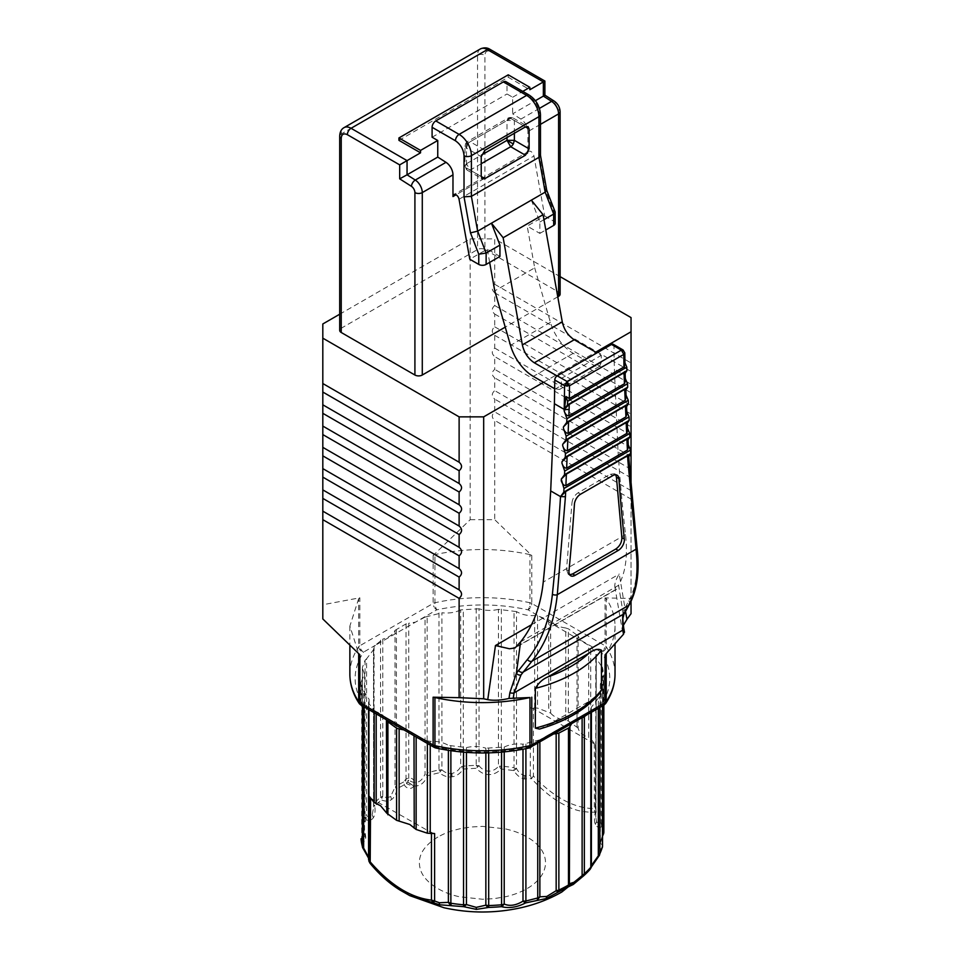 <?xml version="1.0" encoding="UTF-8"?>
<svg xmlns="http://www.w3.org/2000/svg" width="960" height="960" viewBox="0 0 960 960"><rect width="100%" height="100%" fill="white"/><g stroke="black" fill="none" stroke-linecap="round" stroke-linejoin="round"><path stroke-width="0.72" stroke-dasharray="4.8 3.6" d="M361.044 839.184L361.932 841.428C364.26 841.992 365.508 840.984 365.688 838.416C365.94 836.1 365.112 832.296 363.24 827.016L365.916 819.756L366.576 815.796L365.052 817.236L365.916 819.756C369.288 820.86 371.76 820.188 373.32 817.74C374.844 815.58 375.36 811.764 374.868 806.28L381.312 799.848L382.776 796.08L380.556 797.184L381.312 799.848C385.536 801.636 388.968 801.516 391.584 799.488C394.272 797.712 396.084 794.1 397.032 788.628L406.608 783.66L408.732 780.228L406.032 780.876L406.608 783.66C416.328 788.436 423.312 785.808 427.56 775.8L427.152 772.956L425.028 774.12L427.56 775.8A120.672 69.672 180 0 1 439.308 772.776C443.808 776.196 448.092 777.528 452.172 776.772C456.276 776.28 460.032 773.7 463.452 769.044L463.32 766.152L460.68 766.872L463.452 769.044L476.256 768.264C480.288 772.5 484.404 774.6 488.604 774.564C492.816 774.816 497.016 772.968 501.216 769.02L501.348 766.128L498.456 766.344L501.216 769.02L513.792 770.568C516.912 775.452 520.44 778.26 524.376 778.956L531.468 778.644L533.436 776.088L530.292 775.224L530.292 707.76L533.436 708.624L533.436 776.088C554.136 797.592 574.428 808.416 594.3 808.584L594.636 812.172C583.944 812.448 574.788 810.444 567.156 806.16C556.128 801.42 544.236 792.24 531.468 778.644L530.292 775.224L524.796 775.632C521.208 774.636 518.448 772.272 516.516 768.564L514.032 767.688L513.792 770.568L516.516 768.564L516.516 611.58C521.472 614.568 527.52 615.912 534.66 615.6L539.832 616.596L550.656 620.928L550.656 713.1L537.528 708.084L530.292 707.76M373.644 649.548L373.644 808.032L373.512 648.036L373.644 649.548L366.576 658.8L366.576 815.796C368.82 817.104 370.704 816.78 372.216 814.812L373.896 805.908A5.208 4.176 -161.9 0 1 373.608 804.468L374.868 806.28L374.076 803.664L373.536 805.32L373.536 648.324L375.276 645.348L363.54 652.128A5.208 3.972 33.6 0 1 359.952 649.944A5.208 3.972 33.6 0 1 358.68 646.788L358.68 598.632L359.856 597.804L322.812 604.752L322.812 323.976M376.188 713.892L376.188 711.624L380.556 713.568L384.888 717.156L363.54 704.832A5.208 3.972 -33.6 0 1 359.952 704.244A5.208 4.248 120 0 0 360.936 705.084A5.208 3.012 120 0 0 363.54 704.832C352.32 687.264 352.32 669.696 363.54 652.128A5.208 3.012 60 0 1 360.936 649.368A5.208 3.012 60 0 1 359.856 645.744A5.208 3.012 0 0 0 358.68 646.788A132.576 76.548 0 0 0 349.872 674.22M339.696 314.22L470.172 238.896L470.172 519.684L433.116 555.516L434.928 554.604L434.928 602.76A5.208 1.524 -102.5 0 0 435.42 606.372A5.208 1.524 -102.5 0 0 436.8 609.828L375.276 645.348L382.776 639.096L382.776 796.08C385.488 797.844 388.128 797.94 390.672 796.368L395.004 787.356L397.032 788.628L396.408 785.88L395.004 787.356L395.004 630.372C393.3 634.392 389.232 637.296 382.776 639.096M595.464 744.78L595.248 810.9A5.208 3.96 145.5 0 1 594.636 812.172A120.672 69.672 180 0 1 595.152 812.94L596.076 812.592A5.208 4.896 50.4 0 0 595.98 810.48L594.3 808.584L594.3 743.76L595.464 744.78L590.712 738.72L588.708 737.496L588.708 645.324L528.096 609.828A5.208 3.012 120 0 0 530.7 607.08A5.208 3.012 120 0 0 531.78 603.444A5.208 3.012 0 0 0 529.968 602.76A5.208 1.524 -77.5 0 1 529.476 606.372A5.208 1.524 -77.5 0 1 528.096 609.828C497.664 603.348 467.232 603.348 436.8 609.828A5.208 3.012 -120 0 1 434.196 607.08L435.42 606.372M605.04 654.9L606.216 653.496A132.576 76.548 0 0 0 615.024 626.064A132.576 76.548 0 0 0 606.216 598.632L606.216 646.788A5.208 3.972 -33.6 0 1 604.944 649.944A5.208 3.972 -33.6 0 1 601.356 652.128L580.008 639.804L578.124 635.916L578.124 728.088C579.084 732.18 582.612 735.324 588.708 737.496M605.688 703.464A5.208 3.972 33.6 0 1 604.944 704.244A5.208 3.972 33.6 0 1 601.356 704.832C612.576 687.264 612.588 669.696 601.356 652.128A5.208 3.012 -60 0 0 603.96 649.368L604.944 649.944M530.748 747.36L530.7 747.384A5.208 3.012 60 0 1 528.096 747.132A5.208 1.524 -102.5 0 0 529.224 747.96M514.38 133.26L514.38 120.492L507.012 120.492L508.092 118.104L510.696 118.368L525.432 126.876L514.38 120.492A5.208 3.012 120 0 0 513.3 118.104A5.208 4.248 -60 0 0 507.012 120.492L466.488 143.892L467.568 141.504L470.172 141.768A5.208 3.012 120 0 0 467.568 144.516L465.66 143.412L466.488 143.892L464.964 146.016L466.488 148.14L481.224 156.648M466.488 143.892L466.488 163.74L464.964 165.876L466.488 168A5.208 3.012 120 0 0 467.568 170.388A5.208 4.248 120 0 1 466.488 163.74L470.172 170.124L481.224 176.508L466.488 168L466.488 148.14L467.568 144.516M591 867.84L591.228 867.108M591.372 866.16L591.384 712.344M595.98 810.48L595.152 812.94C594.192 818.388 594.264 822.228 595.368 824.472C596.436 826.98 598.524 827.784 601.62 826.884L602.964 834.264L599.208 845.496C598.956 848.064 599.772 849.12 601.656 848.676L602.556 845.52L602.544 689.388L599.844 696.708L598.32 698.148L598.32 708.348M590.148 869.28L598.98 855.948L602.268 846.96L602.16 844.704L600.348 843.456L600.348 682.704L603.18 676.512L603.18 705.54M603.852 832.188A5.208 5.112 15.9 0 0 603.852 831.972L603.852 831.864A121.572 70.188 0 0 0 602.496 824.412L601.248 822.888L601.248 665.904L602.496 667.428L603.864 675.024L603.864 705.144L603.852 674.868L603.18 676.512M602.496 667.428L602.496 824.412L601.62 826.884L601.248 822.888C599.22 824.076 597.636 823.644 596.508 821.604L595.776 817.224L596.22 655.068L595.98 810.372M515.364 769.476L515.364 769.476A5.208 2.856 53.7 0 0 514.032 767.796M477.744 766.896L479.04 765.756L476.208 765.372L476.256 768.264L477.744 766.896A5.208 1.944 48.1 0 0 476.208 765.48M440.592 771.156L441.9 769.776L438.996 769.92L439.308 772.776L440.592 771.156A5.208 1.044 40.8 0 0 438.996 770.028M365.052 660.24L365.052 817.236A121.572 70.188 0 0 0 362.364 824.556L363.24 827.016L362.34 825.408A5.208 4.224 167.4 0 0 362.424 826.152A5.208 4.224 167.4 0 0 362.628 826.8L362.364 667.56L365.052 660.24L366.576 658.8M369.432 862.356L369.744 862.752C370.716 863.016 370.632 861.912 369.504 859.416L363.276 848.808L361.716 837.432L361.044 839.064M370.176 863.412A5.208 3.96 145.5 0 0 370.26 863.52A120.672 69.672 180 0 1 369.744 862.752L368.916 860.556M623.304 625.428L622.296 630.192L624.132 631.944A2170.296 1253.028 -60 0 1 623.268 627.204L622.884 611.796L618.588 585.3L616.428 589.392L515.064 647.916M516.252 646.956L616.8 588.912L614.94 587.388L622.296 630.192M430.236 745.092L430.236 741.36C436.992 741.048 442.812 742.26 447.696 744.972L448.38 745.38L448.38 750.348M550.656 713.1C553.764 716.832 558.804 719.184 565.764 720.156L565.764 627.996L568.416 628.848L578.124 635.916M578.124 728.088L568.416 721.02L565.764 720.156M403.956 729.924L409.824 732.336L414.24 736.02M498.456 609.36C491.82 610.932 485.352 610.728 479.04 608.772L479.04 765.756C481.572 769.068 484.776 770.88 488.652 771.192C492.528 771.096 495.792 769.476 498.456 766.344L498.456 609.36L516.516 611.58M376.188 711.624L374.184 710.4L368.916 703.56L368.676 701.88L369.168 859.536L368.568 858.06M430.236 741.36L425.064 740.352L384.888 717.156L386.424 719.808M370.26 863.52L387.168 880.668L409.56 895.524M470.16 519.684L494.736 519.684L531.78 555.504L529.968 554.604L529.968 602.76A132.576 76.548 0 0 0 434.928 602.76A5.208 3.012 0 0 0 433.116 603.444L359.856 645.744L359.856 597.804M529.968 554.604C498.348 547.836 466.668 547.836 434.928 554.604M470.172 238.896L494.724 238.896L494.724 284.28C491.508 287.112 491.508 289.944 494.724 292.788L494.724 305.544C491.508 308.376 491.508 311.22 494.724 314.052L494.724 326.82C491.46 329.652 491.46 332.484 494.724 335.328L494.724 348.084C491.46 350.916 491.46 353.76 494.724 356.592L494.724 369.36C491.46 372.192 491.46 375.024 494.724 377.868L494.724 390.624C491.508 393.456 491.508 396.3 494.724 399.132L494.724 411.9C491.508 414.732 491.508 417.564 494.724 420.408L494.724 519.684M543.36 96.108C545.352 94.944 545.352 94.872 543.36 95.892L543.36 81.924C545.352 80.784 545.352 80.784 543.36 81.924L491.04 51.72C487.344 50.04 485.292 51.216 484.908 55.272L484.908 249.528A5.208 3.012 0 0 0 477.54 249.528L341.232 328.236A5.208 3.012 0 0 0 339.696 330.36M484.908 249.528L558.588 292.068L558.588 109.644L555.096 103.38L543.36 95.892M560.112 294.204A5.208 3.012 0 0 0 558.588 292.068M557.772 296.796L505.236 327.132M543.54 382.296L595.728 352.164M560.112 276.648L494.724 238.896M322.812 604.752L322.812 618.948M358.68 598.632L349.872 626.064L358.68 653.496L359.856 654.768M606.216 598.632L605.04 597.936L631.044 598.416L631.044 499.104L494.724 420.408M494.724 284.28L631.044 362.976L631.044 317.592M539.436 108.384L520.908 119.088A10.416 6.012 60 0 1 527.88 131.616L527.88 153.3A4.344 2.508 60 0 1 528.78 151.32A4.344 2.508 60 0 1 531.804 152.16A4.344 2.508 60 0 1 533.952 156.012L544.704 215.988L527.196 226.092L534.684 267.852L494.772 290.892M631.044 601.296L631.044 487.752M631.044 499.104L631.044 362.976M631.044 613.692L631.044 598.416M630.48 598.092A149.94 86.568 180 0 1 631.044 600.276M615.024 674.22A132.576 76.548 0 0 0 606.216 646.788A5.208 3.012 0 0 0 605.04 645.744L605.04 597.936M631.044 490.596L494.724 411.9M494.724 292.788L631.044 371.484M615.036 587.856C614.208 584.364 615.624 579.768 619.26 574.068L625.512 611.364M462.348 697.668A149.94 86.568 180 0 1 458.556 697.344M362.736 669.24L364.548 674.256L361.716 680.436L361.716 837.432C363.252 838.392 364.188 837.816 364.524 835.692L362.292 825.024L362.364 667.56L362.364 824.556M363.648 706.656L363.648 691.044L362.4 689.52L361.032 681.924L361.032 705.144L361.044 682.08L361.716 680.436M363.648 691.044L369.12 699.372L368.916 709.692M539.472 729.06L547.716 725.22L589.104 701.328L600.012 692.94M623.268 627.204A3.468 2.34 169.7 0 1 623.736 628.092M565.764 627.996C558.804 627.012 553.764 624.66 550.656 620.928M598.32 698.148L591.252 707.4L590.82 710.28L585.396 715.812M602.604 705.876L602.604 688.92L602.544 705.912M602.16 687.72L600.348 682.704M601.248 665.904L595.776 657.588L595.98 653.388L590.712 646.548L588.708 645.324M631.044 477.828L494.724 399.132M494.724 305.544L631.044 384.24M398.94 140.352L508.236 77.244L529.848 89.724M489.66 262.38L487.284 249.132L469.788 259.236M520.908 119.088L512.664 113.832L535.404 100.692M623.724 614.892A3.468 2.952 -159.8 0 0 622.884 611.796L628.752 600.972C636.24 587.472 638.664 569.16 636 546.024L627.888 457.692L628.896 459.036M613.248 344.292A3.468 2.004 -60 0 1 613.968 345.852A2170.848 1253.34 120 0 0 614.364 369.084L618.06 452.028L627.888 457.692L628.776 456.36M618.06 452.028A2170.848 1253.34 120 0 0 625.512 534.6C627.9 555.804 625.596 572.712 618.588 585.3L520.584 641.88M417.792 737.916L425.064 740.352L436.8 747.132A5.208 1.524 -77.5 0 1 435.672 747.96M589.104 701.328C578.58 711.18 564.792 719.148 547.716 725.22M539.868 742.092L539.868 739.824L601.356 704.832A5.208 3.012 -120 0 0 603.96 705.084A5.208 4.248 60 0 0 604.944 704.244M631.044 469.32L494.724 390.624M494.724 314.052L631.044 392.748M508.236 77.244L508.236 74.832M544.704 215.988L553.668 221.172L553.668 210.948L545.388 189.612L538.932 153.588L538.932 112.416C538.392 106.116 535.524 101.148 530.34 97.524L507.012 84.048L507.012 93.984L512.664 97.236L512.664 113.832M499.944 256.44L487.284 249.132M557.052 375.912L561.348 378.396L561.348 385.476L559.548 389.46L554.664 388.716M534.684 267.852L550.416 322.344A34.728 20.052 -120 0 0 573.216 353.34L595.116 365.988L599.46 366.42L601.26 362.436L601.26 355.344L596.964 352.872M531.36 200.136L539.856 222.036L539.856 233.4L527.196 226.092M555.204 223.296A5.208 3.012 0 0 0 553.668 221.172M539.856 233.4L545.796 229.968M512.664 97.236L522.78 91.392M571.56 723.792L581.592 718.008M434.196 747.384A5.208 3.012 -60 0 0 436.8 747.132C467.232 753.612 497.664 753.612 528.096 747.132L549.444 734.808L554.028 733.92M466.44 752.4L466.44 747.6L448.38 745.38M466.44 747.6C473.076 746.028 479.544 746.22 485.856 748.176L485.856 752.94M504.216 751.908L504.216 747.072L485.856 748.176M504.216 747.072C509.688 744.396 515.94 743.424 522.996 744.168L522.996 749.232M539.868 739.824L522.996 744.168M631.044 456.564L494.724 377.868M494.724 326.82L631.044 405.516M432.096 137.232L507.012 93.984M540.468 155.256L538.932 153.588M546.744 190.32L545.388 189.612M555.144 211.944L553.668 210.948M507.012 84.048A5.208 3.012 120 0 0 505.932 81.672M561.348 378.396L601.26 355.344M539.856 222.036L543.948 219.672M625.308 378.552L624.192 374.772L614.364 369.084M624.708 389.388C626.124 388.872 626.196 389.52 624.924 391.344L625.824 390M626.052 395.148L624.984 392.664L626.148 397.332M625.452 405.984C626.868 405.456 626.94 406.116 625.668 407.928L626.556 406.584M626.796 411.732L625.728 409.26L626.88 413.916M626.184 422.568C627.6 422.052 627.672 422.7 626.4 424.524L627.3 423.18M627.528 428.328L626.46 425.844L627.624 430.512M626.928 439.164C628.344 438.636 628.416 439.296 627.144 441.108L628.032 439.764M628.272 444.912L627.204 442.44L628.356 447.096M625.212 376.176L624.192 374.784L623.796 351.516L624.816 352.896M623.076 349.968L623.796 351.516L613.968 345.852M627.888 457.692C629.124 455.688 629.052 455.04 627.66 455.748M631.044 448.056L494.724 369.36M494.724 335.328L631.044 414.024M615.708 474.78L614.652 473.772L610.308 474.204L578.088 492.804C574.608 495.168 572.568 498.516 571.968 502.848L574.428 504.276M568.98 570.972L566.52 569.556L571.968 502.848M566.52 569.556L568.284 574.38L569.688 574.776M624.252 376.08L625.404 380.736M624.948 362.832L624.372 374.472L625.14 373.32M624.084 372.732C625.392 372.144 625.488 372.72 624.372 374.472M631.044 435.288L494.724 356.592M494.724 348.084L631.044 426.78M602.604 835.056L599.208 845.496M603.852 831.972L603.444 834.048M434.604 833.532L431.46 832.668L431.46 833.472M594.3 743.76L533.436 708.624M370.596 798.132L431.46 832.668M370.596 797.532L369.432 796.512M460.68 609.888C455.208 612.564 448.956 613.524 441.9 612.792L441.9 769.776C444.768 772.572 448.092 773.796 451.872 773.424C455.592 772.644 458.532 770.46 460.68 766.872L460.68 609.888L479.04 608.772M365.688 838.416L362.736 826.224M368.676 858.876L368.376 856.908M425.028 617.124L415.452 622.152L408.732 623.244L408.732 780.228C415.776 784.608 421.212 782.58 425.028 774.12L425.028 617.124L441.9 612.792M395.004 630.372L406.032 623.892L408.732 623.244M407.52 781.836L413.736 785.964L404.88 780.468C406.68 776.58 416.844 776.748 413.736 785.964C410.688 791.88 400.956 785.892 404.88 780.468L406.032 780.984M602.556 845.52L602.556 845.52A5.208 4.224 -12.6 0 1 602.268 846.96M602.064 823.608L602.064 823.608A5.208 3.84 -39.3 0 1 601.8 825.084M499.872 766.116L499.908 767.7M461.904 766.404L461.904 766.404A5.208 1.824 -105.3 0 0 462.036 767.976M381.792 797.892L380.556 797.292M365.916 817.752L365.916 817.752A5.208 0.696 9.4 0 1 365.052 817.344M395.52 786.564L395.52 786.564A5.208 3.732 -136.5 0 0 395.784 788.064M360.936 649.368L359.952 649.944M530.7 607.08L529.476 606.372M568.332 720.972L568.332 628.8M501.348 609.144L501.348 766.128A121.572 70.188 0 0 1 514.032 767.688L514.032 610.704M374.184 712.74L374.184 710.4M548.76 619.656L548.76 711.816M437.82 837.048C422.46 846.528 416.7 857.46 420.528 869.844C424.32 882.072 440.94 892.872 459.336 896.724L482.448 899.256L494.22 898.62L505.56 896.724C513.444 894.972 520.62 892.26 527.076 888.588C551.916 874.248 551.328 850.728 527.268 837.156C519.42 832.968 516.144 831.54 505.308 828.852L482.508 826.38L470.604 827.028L459.9 828.78C449.22 831.384 445.308 833.016 437.82 837.048M433.116 555.516L433.116 603.444A5.208 3.012 -120 0 0 434.196 607.08M531.78 555.516L531.78 603.444L605.04 645.744A5.208 3.012 -60 0 1 603.96 649.368M540.468 124.356L527.88 131.616M527.88 153.3L456.048 194.784M341.232 328.236L341.232 133.968L477.54 55.272L477.54 249.528M531.48 624.744L619.26 574.068M339.696 136.092A5.208 3.012 180 0 1 341.232 133.968A13.896 8.016 -120 0 1 344.1 127.608M459.036 199.26L533.952 156.012M558.588 109.644A5.208 3.012 180 0 1 560.112 111.768M480.42 48.912A13.896 8.016 60 0 0 477.54 55.272A5.208 3.012 180 0 1 484.908 55.272M489.972 49.332A5.208 3.012 -60 0 1 491.04 51.72M554.208 101.112A5.208 2.844 -57.5 0 1 555.096 103.38M550.416 322.344L510.504 345.384M625.512 534.6L543.24 582.084M623.928 609.528A3.468 3.012 -150.9 0 1 624.552 613.104M637.008 547.392A3.468 2.244 -6.7 0 0 636 546.024M629.352 604.548A3.468 3 29.5 0 0 628.752 600.972M530.34 97.524A5.208 3.012 120 0 0 529.26 95.136M540.468 114.54A5.208 3.012 0 0 0 538.932 112.416M573.216 353.34L533.304 376.38M595.116 365.988L555.204 389.028M624.984 392.664L624.924 391.344M625.728 409.26L625.668 407.928M626.46 425.844L626.4 424.524M627.204 442.44L627.144 441.108M601.26 362.436L561.348 385.476M610.308 474.204L612.768 475.62M578.088 492.804L580.548 494.22M481.224 163.74L470.172 170.124L468.108 170.652L466.644 169.704L464.964 165.876L464.964 146.016L465.66 143.412L467.568 141.504L508.092 118.104C509.88 116.88 514.044 117.924 513.3 118.104L510.696 118.368L470.172 141.768L484.908 150.276M466.488 163.74L481.428 155.112M507.012 137.508L507.012 120.492M590.82 712.68L590.82 710.28M537.744 740.976L537.744 743.316M525.9 744.024L525.9 748.668M591.624 866.136L592.2 865.488M599.844 707.472L599.844 696.708M501.588 747.792L501.588 752.148M488.688 748.572L488.688 752.88M600.348 843.456L600.384 842.844M463.548 747.804L463.548 752.172M450.876 746.256L450.876 750.732M595.368 824.472L596.508 821.604M590.712 738.72L590.712 646.548M427.368 741.048L427.368 743.436M576.996 726.528L576.996 634.356M534.66 707.772L534.66 615.6M524.376 778.956L524.796 775.632M488.604 774.564L488.652 771.192M476.208 608.388L476.208 765.372A121.572 70.188 0 0 0 463.32 766.152L463.32 609.168M452.172 776.772L451.872 773.424M438.996 612.924L438.996 769.92A121.572 70.188 0 0 0 427.152 772.956L427.152 615.972M391.584 799.488L390.672 796.368M380.556 640.188L380.556 797.184A121.572 70.188 0 0 0 374.076 803.664L374.076 646.668M373.32 817.74L372.216 814.812M369.504 859.416L368.568 858.096M537.528 615.912L537.528 708.084M362.4 689.52L362.4 705.936M406.032 623.892L406.032 780.876A121.572 70.188 0 0 0 396.408 785.88L396.408 628.896M595.776 657.588L595.776 817.224L596.328 654.468M349.872 626.064L349.872 645.828M528.78 151.32L453.876 194.568M615.024 626.064L615.024 644.112M599.46 366.42L559.548 389.46M614.652 473.772L617.1 475.188M568.284 574.38L570.732 575.796M513.3 118.104L528.036 126.612M467.568 170.388L482.304 178.896M591.252 707.4L591.288 866.928M600.372 843.156L602.604 836.064M368.568 702.492L368.568 709.5M369.12 699.372L369.12 859.008M364.548 674.256L364.548 835.008"/><path stroke-width="1.44" d="M434.22 747.396L435.672 747.96A5.208 1.524 -77.5 0 1 435.42 747.816A5.208 1.524 -77.5 0 1 434.94 745.68L434.94 697.524A132.576 76.548 0 0 0 529.968 697.524L509.004 698.412C501.156 700.296 494.064 700.716 487.752 699.672L483.672 698.772L483.672 416.856L459.12 416.856L322.812 338.16L322.812 323.976L339.696 314.22M435.42 747.816A5.208 4.248 -60 0 1 434.196 747.384A5.208 3.012 -60 0 1 433.116 744.996A5.208 3.012 0 0 0 434.94 745.68A132.576 76.548 0 0 0 529.968 745.68A5.208 3.012 0 0 0 531.78 744.996L605.04 702.708A5.208 3.012 0 0 0 606.216 701.652A5.208 3.972 33.6 0 1 605.688 703.464L603.96 705.084A5.208 3.012 -120 0 0 605.04 702.708L605.04 654.9L623.52 634.224L622.776 630.132L514.044 692.904L521.028 674.868A3.468 2.316 -146.9 0 1 516.384 673.284L509.868 692.676A3.468 1.596 8.5 0 0 514.044 692.904L513.3 697.848M435.672 747.96C466.86 754.632 498.036 754.632 529.224 747.96A5.208 1.524 -102.5 0 0 529.476 747.816A5.208 1.524 -102.5 0 0 529.968 745.68L529.968 697.524M557.22 375.816L567.06 381.48L569.508 385.728L564.6 385.692L564.204 409.404L554.388 403.716A2170.848 1253.34 120 0 0 554.772 380.028A3.468 2.004 -60 0 1 557.22 375.816L611.52 344.46A3.468 2.004 -60 0 1 613.248 344.292L623.076 349.968L621.336 350.136L623.796 354.396L624.816 352.932L624.972 364.08L623.976 366.972L623.796 354.396L569.508 385.728L569.328 398.52L565.992 396.516L567.648 401.292L567.492 404.928L564.432 409.08L569.22 404.412L624.084 372.732L625.128 372.756L625.212 376.2L624.192 377.736L624.084 372.732M569.892 726.576A5.208 3.012 180 0 1 568.488 728.064L568.488 885.048L569.376 884.364L569.892 726.576L571.56 723.792M591.384 712.344L591.384 865.908L590.028 869.412A120.672 69.672 180 0 1 588.468 871.128A120.672 69.672 180 0 1 583.596 875.844L573.288 884.46L567.864 887.064L569.892 883.572L574.212 882.204L584.34 873.744L584.34 716.76L582.12 717.864L582.12 874.848L583.104 875.628A5.208 4.68 -55.7 0 0 584.34 873.852L584.34 873.744A121.572 70.188 0 0 0 590.82 867.264L591.3 866.46A5.208 4.176 18.1 0 1 591.132 867.516A5.208 4.176 18.1 0 1 591 867.84L591.36 865.608L599.844 853.692L599.844 707.472M481.428 155.112L507.012 140.352L510.696 146.724A5.208 3.012 120 0 0 513.3 143.976L507.012 140.352L514.38 140.352L529.116 148.86L525.432 155.232L484.908 178.632L482.304 178.896L481.224 176.508L481.224 156.648L484.908 150.276L525.432 126.876L528.036 126.612L529.116 129L529.116 148.86M554.028 733.92L556.164 733.716L556.164 890.7L557.376 891.684A5.208 4.08 -58 0 0 558.864 890.16L558.3 892.032L546.144 898.572L526.644 902.676A120.672 69.672 180 0 1 525.588 902.916L522.996 901.152L525.9 901.008L525.588 902.916C517.02 907.332 508.968 908.58 501.444 906.648A120.672 69.672 180 0 1 488.64 907.428L476.34 909.384L463.692 906.672L439.62 904.776L433.44 902.772L431.46 900.132L434.604 900.996L433.44 902.772L409.56 895.524M537.744 743.316L537.744 897.972L539.868 896.808L546.78 896.46L556.164 890.7L558.864 890.16M537.672 898.956A5.208 4.308 157.1 0 0 539.868 896.808L537.336 899.892L537.744 897.972L525.9 901.008L525.9 748.668M598.98 855.948L599.844 853.8A5.208 5.04 -39.1 0 1 598.98 855.768L598.32 855.132L598.32 708.348M599.844 853.8L599.844 853.692A121.572 70.188 0 0 0 602.544 846.372L602.556 845.52M524.316 902.352L524.316 902.352A5.208 3.3 -55.8 0 0 525.9 901.128M522.996 749.232L522.996 901.152C515.976 905.448 509.712 906.42 504.216 904.056L501.444 906.648L501.588 904.776A5.208 3.012 0 0 0 502.992 904.524L504.216 904.056L504.216 751.908M602.964 834.264L603.852 831.864L603.852 705.144L603.852 831.864M602.604 836.064L603.444 834.048A5.208 5.112 15.9 0 0 603.852 832.188M485.856 752.94L485.856 905.172L487.152 906.612A5.208 2.4 -51.1 0 0 488.688 905.664L488.64 907.428L487.152 906.612M463.548 752.172L463.548 904.8L466.44 904.584L476.28 907.368L485.856 905.172L488.688 905.664M466.44 752.4L466.44 904.584L463.692 906.672L463.548 904.8A121.572 70.188 0 0 1 450.876 903.24L451.104 905.124L449.532 904.032A5.208 1.476 -44.6 0 0 450.876 903.348M448.38 750.348L448.38 902.364L449.532 904.032M386.424 719.808L386.772 813.204L396.576 820.32L409.824 824.508L416.136 829.476L427.368 833.208L434.604 833.532L434.604 900.996L439.404 902.76L448.38 902.364L450.876 903.24L450.876 750.732M386.772 813.204L380.556 805.74L374.184 802.572L369.432 796.512L369.648 862.524A5.208 3.336 -20.7 0 0 370.188 863.088L370.596 798.132M368.676 858.876L368.916 860.556L370.596 862.344C390.468 885.132 410.76 897.732 431.46 900.132L431.46 832.668M361.044 838.764L361.044 839.196A5.208 0.768 -3.1 0 1 361.044 839.196A5.208 0.768 -3.1 0 1 361.044 839.184L361.104 839.736M361.044 839.196L362.52 847.428L362.4 846.516L363.648 848.04L363.096 848.664L362.4 846.516A121.572 70.188 0 0 1 361.044 839.064L361.044 839.184M368.82 860.928L369.744 862.752M368.916 709.692L368.916 860.664M487.752 699.672L495.456 645.54L509.508 648.78L515.064 647.916L520.584 641.88L516.384 673.272L527.4 659.484C541.188 642.348 549.528 620.616 552.396 594.3A2170.848 1253.34 -60 0 0 560.52 496.596L563.808 492.132L563.964 488.508L561.252 479.148L566.376 474.12L565.896 485.58C563.832 485.652 562.272 483.984 561.192 480.552M413.988 735.72L414.24 828.192M568.488 728.064L558.864 733.068L558.864 890.052A121.572 70.188 0 0 0 568.488 885.048L567.864 887.064L558.3 892.032L557.376 891.684M414.912 375.024L414.912 192.588A5.208 3.012 -120 0 0 411.42 186.324L399.684 178.836L399.684 164.88L347.364 134.676C343.656 132.972 341.616 134.16 341.232 138.216A5.208 3.012 180 0 1 339.696 136.092L339.696 330.36A5.208 3.012 0 0 0 341.232 332.484L414.912 375.024A5.208 3.012 0 0 0 422.28 375.024L505.236 327.132M557.772 296.796L558.588 296.328A5.208 3.012 0 0 0 560.112 294.204L560.112 111.768A5.208 3.012 180 0 1 558.588 113.892L540.468 124.356M483.672 416.856L543.54 382.296M595.728 352.164L631.044 331.776L631.044 317.592L560.112 276.648M322.812 392.04L322.812 383.532L459.12 462.228C462.336 465.072 462.336 467.904 459.12 470.736L322.812 392.04L322.812 404.808L459.12 483.504C462.336 486.336 462.336 489.168 459.12 492.012L322.812 413.316L322.812 426.072L459.12 504.768L459.12 492.012M322.812 383.532L322.812 338.16M359.952 704.244A5.208 3.972 -33.6 0 1 359.208 703.464A5.208 3.972 -33.6 0 1 358.68 701.652A5.208 3.012 0 0 0 359.856 702.708L359.856 654.768L322.812 618.948L322.812 511.152L459.12 589.848L459.12 577.092L322.812 498.396L322.812 511.152M322.812 498.396L322.812 489.888L459.12 568.584L459.12 555.816L322.812 477.12L322.812 489.888M322.812 477.12L322.812 468.612L459.12 547.308L459.12 534.552L322.812 455.856L322.812 468.612M322.812 455.856L322.812 447.348L459.12 526.044L459.12 513.276L322.812 434.58L322.812 447.348M322.812 434.58L322.812 426.072M322.812 413.316L322.812 404.808M478.764 264.42A5.208 3.012 -0 0 0 486.132 264.42L486.132 253.056L478.764 254.196L478.764 264.42L469.788 259.236L459.036 199.26A4.344 2.508 -120 0 0 456.888 195.408A4.344 2.508 -120 0 0 453.876 194.568A4.344 2.508 -120 0 0 452.976 196.548L452.976 174.864A10.416 6.012 -120 0 0 445.992 162.336L437.748 157.08L407.052 174.804L407.052 160.62L420.552 152.82L398.94 140.352L398.94 137.94L508.236 74.832L529.848 87.312L529.848 89.724L543.36 81.924C545.352 80.784 545.352 80.784 543.36 81.924L543.36 96.108C545.352 94.944 545.352 94.872 543.36 95.892M459.12 462.228L459.12 416.856M625.512 611.364L626.964 619.296L631.044 613.692L631.044 601.296M631.044 487.752L631.044 331.776M434.196 747.384L360.936 705.084A5.208 3.012 120 0 1 359.856 702.708L433.116 744.996L433.116 697.2L459.12 697.668L459.12 598.356L322.812 519.66M626.964 619.296L623.304 625.428M624.132 631.944L623.52 634.224M399.684 164.88L407.052 160.62L351.048 128.292A13.896 8.016 -120 0 0 344.1 127.608C341.376 129.084 339.912 131.916 339.696 136.092M399.684 178.836L407.052 174.804L415.296 180.06A5.208 2.844 -57.5 0 0 411.42 186.324M489.972 49.332C487.188 47.532 484.008 47.388 480.42 48.912A13.896 8.016 60 0 1 487.356 49.596A5.208 3.012 -60 0 1 489.972 49.332L544.884 81.048L544.884 95.16L554.208 101.112A5.208 2.844 -57.5 0 0 551.604 101.364L539.436 108.384M459.12 470.736L459.12 483.504M459.12 504.768C462.396 507.6 462.396 510.444 459.12 513.276M459.12 526.044C462.396 528.876 462.396 531.708 459.12 534.552M459.12 547.308C462.396 550.14 462.396 552.984 459.12 555.816M459.12 568.584C462.336 571.416 462.336 574.248 459.12 577.092M459.12 589.848C462.336 592.692 462.336 595.524 459.12 598.356M459.12 697.668L483.672 698.772M433.116 697.2L434.94 697.524M601.476 650.22C598.236 648.48 594.12 649.44 589.104 653.112C578.58 662.964 564.78 670.932 547.716 677.004C542.688 679.14 538.56 682.944 535.344 688.404L535.344 728.112L539.472 729.06C566.436 721.212 586.608 709.176 600.012 692.94L601.476 689.928L601.476 650.22A130.248 75.204 180 0 1 535.344 688.404M547.716 677.004L589.104 653.112M624.492 632.268L623.736 628.092A3.468 2.34 169.7 0 1 622.776 630.132L622.692 616.176L623.64 614.052L523.056 672.132A3.468 2.4 -140.8 0 1 518.508 670.392M554.664 388.716L533.304 376.38A34.728 20.052 60 0 1 510.504 345.384L494.772 290.892L489.66 262.38M535.404 100.692L543.36 96.108L551.604 101.364A10.416 6.012 -120 0 1 558.588 113.892L558.588 296.328M520.584 641.88C533.088 626.28 540.636 606.348 543.24 582.084A2170.848 1253.34 120 0 0 550.692 490.92L560.52 496.596L565.428 496.728L557.292 594.672A3.468 1.74 -174.1 0 1 552.396 594.3M399.132 821.136L399.132 728.964L403.956 729.924M417.792 737.916L414.24 736.02M399.132 728.964L396.564 728.148L386.772 721.044M521.028 674.868L531.948 661.2C545.976 643.704 554.424 621.528 557.292 594.672L636.024 549.216C638.676 572.892 636.144 591.648 628.452 605.484A3.468 3 29.5 0 0 629.352 604.548L629.352 604.548C637.248 590.124 639.804 571.068 637.008 547.392L628.896 459.036L627.888 460.668L636.024 549.216A3.468 2.244 -6.7 0 0 637.008 547.392M420.552 152.82L420.552 150.408L398.94 137.94M420.552 150.408L437.748 140.484L437.748 157.08M437.748 140.484L432.096 137.232L432.096 127.296L455.436 140.772C460.62 144.396 463.488 149.364 464.028 155.664L464.028 196.836L470.484 232.86L478.764 254.196M486.132 264.42L499.944 256.44L499.944 245.088L491.448 223.176L503.148 237.732L522.36 344.892L562.26 321.852L543.06 214.692L531.36 200.136L545.172 192.156L546.732 190.272M596.964 352.872L574.236 339.744L534.324 362.784L557.052 375.912M534.324 362.784C528.144 358.728 524.16 352.764 522.36 344.892M562.26 321.852C564.072 329.724 568.056 335.688 574.236 339.744M545.796 229.968L553.668 225.432A5.208 3.012 0 0 0 555.204 223.296L555.144 211.944L546.744 190.32M522.78 91.392L529.848 87.312M550.692 490.92L554.388 403.716M585.396 715.812L584.34 716.76M558.864 733.068L556.164 733.716M499.944 245.088L486.132 253.056L477.636 231.156L471.396 196.356L538.932 157.368L540.444 155.136M543.948 219.672L553.668 214.068L555.204 212.268M529.26 95.136L505.932 81.672A5.208 3.012 120 0 0 503.328 81.924L526.656 95.4A5.208 3.012 120 0 1 529.26 95.136C536.148 99.78 539.88 106.248 540.468 114.54A5.208 3.012 0 0 1 538.932 116.664A17.364 10.032 -120 0 0 526.656 95.4L459.12 134.388A17.364 10.032 60 0 1 471.396 155.664A5.208 3.012 180 0 1 464.028 155.664M531.36 200.136L477.636 231.156L470.484 232.86M553.668 225.432L553.668 214.068L545.172 192.156L538.932 157.368L538.932 116.664L471.396 155.664L471.396 196.356L464.028 196.836M455.436 140.772A5.208 3.012 120 0 1 459.12 134.388L435.78 120.924A5.208 3.012 120 0 0 432.096 127.296M543.06 214.692L503.148 237.732M580.548 494.22L612.768 475.62A8.688 5.016 -60 0 1 617.1 475.188A8.688 5.016 -60 0 1 618.888 478.608A2188.212 1263.372 120 0 0 624.324 539.016A8.688 5.016 -60 0 1 618.228 550.452L575.076 575.364A8.688 5.016 -60 0 1 570.732 575.796A8.688 5.016 -60 0 1 568.98 570.972A2188.212 1263.372 120 0 0 574.428 504.276A8.688 5.016 -60 0 1 580.548 494.22M628.896 459.06L628.752 455.772L627.66 455.748L565.644 491.556L560.52 496.596M627.276 422.592L627.624 430.512L626.676 433.476L566.64 468.144C564.576 468.216 563.004 466.536 561.936 463.104L564.696 471.06L564.54 474.696L561.252 479.148M625.932 416.88L625.452 405.984L626.532 406.008L626.892 413.916L625.932 416.88L567.372 450.696C565.308 450.768 563.748 449.1 562.668 445.668L565.44 453.624L565.284 457.248L561.996 461.712L567.12 456.672L566.64 468.144M564.144 410.784L564.204 409.404L569.112 409.536L568.848 415.812C566.784 415.884 565.224 414.216 564.144 410.784L566.916 418.728L566.76 422.364L563.472 426.828L568.596 421.788L568.116 433.26C566.052 433.332 564.48 431.652 563.412 428.22L566.172 436.176L566.016 439.812L562.728 444.264L567.852 439.236L567.372 450.696M628.776 456.36L630.648 453.552L630.492 450.096L628.272 444.912M625.824 390L627.696 387.192L627.54 383.736L625.308 378.552M626.556 406.584L628.428 403.776L628.272 400.32L626.052 395.148M627.3 423.18L629.172 420.372L629.016 416.916L626.796 411.732M628.032 439.764L629.904 436.956L629.748 433.5L627.528 428.328M611.52 344.46L621.336 350.136L567.06 381.48L567.06 386.292M554.772 380.028L564.6 385.692L567.06 381.48M435.78 120.924L503.328 81.924M618.888 478.608L616.428 477.18L615.708 474.78M569.688 574.776L572.628 573.948L615.78 549.036C619.836 546.156 621.864 542.34 621.876 537.6L624.324 539.016M616.428 477.18L621.876 537.6M564.432 409.08L565.992 396.516M625.404 380.736L624.456 383.712L624.192 377.736M626.148 397.332L625.2 400.296L624.708 389.388L625.788 389.412L626.148 397.332M626.676 433.476L626.184 422.568L627.264 422.592M627.408 450.06L626.928 439.164L628.008 439.188L628.368 447.096L627.408 450.06L565.896 485.58M624.828 362.544L624.972 364.08M625.14 373.32L626.952 370.596L626.796 367.14L624.948 362.832M569.328 398.52L623.976 366.972M584.34 873.852L583.104 875.628M626.928 439.164L566.376 474.12M591 867.84L590.028 869.412L590.82 867.264L590.82 712.68M568.848 415.812L624.456 383.712M599.052 855.864L602.544 846.372L602.544 705.912M626.184 422.568L567.12 456.672M568.596 421.788L624.708 389.388M603.18 705.54L602.604 835.056M568.116 433.26L625.2 400.296M625.452 405.984L567.852 439.236M368.568 857.352L363.648 848.04L363.648 706.656M569.376 884.364L569.376 884.364A5.208 3.732 43.5 0 1 569.112 885.696M465.024 904.812L464.988 906.048M362.832 847.32L362.832 847.32A5.208 3.84 140.7 0 0 363.096 848.664M603.864 832.02L603.456 834.048M531.78 697.2L531.78 744.996A5.208 3.012 60 0 1 530.7 747.384L530.7 747.384A5.208 4.248 -120 0 1 529.476 747.816M502.992 904.524A5.208 1.824 74.7 0 1 502.86 905.784M374.184 802.572L374.184 712.74M590.088 869.352L561.804 892.02C549.216 899.208 535.608 904.452 520.956 907.74C495.288 913.416 469.608 913.416 443.94 907.74L409.812 895.644M349.872 645.828L349.872 674.22A132.576 76.548 0 0 0 358.68 701.652L358.68 653.748M341.232 138.216L341.232 332.484M452.976 174.864L422.28 192.588L422.28 375.024M456.048 194.784L452.976 196.548M495.456 645.54L531.48 624.744M347.364 134.676A5.208 3.012 -60 0 1 351.048 128.292L487.356 49.596L543.36 81.924M414.912 192.588A5.208 3.012 0 0 0 422.28 192.588A10.416 6.012 -120 0 0 415.296 180.06L445.992 162.336M509.868 692.676A2170.296 1253.028 -60 0 1 509.004 698.412M606.216 653.676L606.216 701.652A132.576 76.548 0 0 0 615.024 674.22L615.024 644.112M623.736 628.092C622.236 615.192 623.016 619.476 623.724 614.892L623.724 614.892A3.468 2.952 -159.8 0 1 622.692 616.176M535.344 728.112A130.248 75.204 0 0 0 601.476 689.928M623.724 614.892L624.552 613.104A3.468 3.012 -150.9 0 1 623.64 614.052L628.452 605.484L531.948 661.2A3.468 2.424 -140.9 0 1 527.4 659.484M565.644 491.556L565.428 496.728M627.888 460.668L627.66 455.748M561.936 463.104L561.996 461.712M562.668 445.668L562.728 444.264M563.412 428.22L563.472 426.828M572.628 573.948L575.076 575.364M615.78 549.036L618.228 550.452M630.648 453.552L563.808 492.132M569.22 404.412L569.112 409.536M529.116 129L525.432 126.876M481.224 176.508L484.908 178.632M481.224 163.74L510.696 146.724L525.432 155.232M513.3 143.976L514.38 140.352L514.38 133.26M630.492 450.096L563.964 488.508M573.288 884.46L574.212 882.204M507.012 140.352L507.012 137.508M567.648 401.292L626.796 367.14M539.868 896.808L539.868 742.092M567.492 404.928L626.952 370.596M546.78 896.46L546.144 898.572M629.904 436.956L564.54 474.696M629.748 433.5L564.696 471.06M599.532 855.12L590.964 867.516M591.624 866.136L592.716 863.688M566.916 418.728L627.54 383.736M566.76 422.364L627.696 387.192M501.588 752.148L501.588 904.776A121.572 70.188 0 0 1 488.688 905.556L488.688 752.88M629.172 420.372L565.284 457.248M629.016 416.916L565.44 453.624M566.172 436.176L628.272 400.32M566.016 439.812L628.428 403.776M476.28 907.368L476.34 909.384M430.236 833.52L430.236 745.092M439.404 902.76A5.208 1.224 103.8 0 0 439.62 904.776M427.368 743.436L427.368 833.208M416.136 737.304L416.136 829.476M369.648 862.524A5.208 3.96 145.5 0 0 369.984 863.172A5.208 3.96 145.5 0 0 370.176 863.412M368.568 858.06L368.376 856.908M396.564 728.148L396.576 820.32M376.188 803.796L376.188 713.892M387.9 722.592L387.9 814.764M362.4 705.936L362.4 846.516M529.224 747.96L603.96 705.084M409.836 895.656L400.044 890.088C389.388 883.5 379.44 874.632 370.2 863.46L368.568 859.476L368.568 709.5M360.936 705.084L359.208 703.464C353.04 694.164 349.92 684.42 349.872 674.22M560.112 111.768C559.872 107.28 557.904 103.728 554.208 101.112M480.42 48.912L344.1 127.608M605.688 703.464C611.856 694.176 614.976 684.42 615.024 674.22M624.552 613.104L629.352 604.548M540.468 155.376L540.468 114.54M546.756 190.368L540.468 155.256M625.416 380.736L625.212 376.2M624.816 352.896L623.076 349.968M602.424 847.284L602.604 705.876M368.676 858.324L362.52 847.428"/></g></svg>
